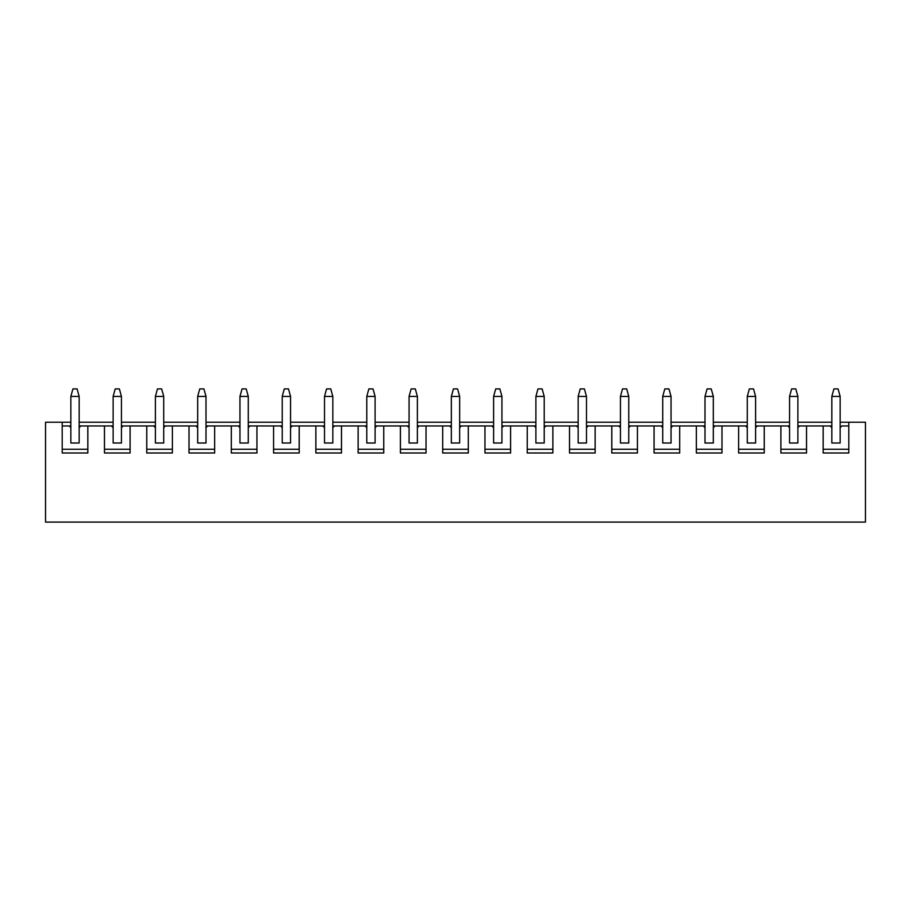 <?xml version="1.0" encoding="UTF-8"?>
<svg xmlns="http://www.w3.org/2000/svg" width="911" height="911" viewBox="0 0 911 911"><rect width="100%" height="100%" fill="white"/><g stroke="black" fill="none" stroke-linecap="round" stroke-linejoin="round"><path stroke-width="1.37" d="M831.834 427.623L831.834 396.41L831.834 443.019L831.834 427.623L830.16 425.961L831.834 425.961L806.531 425.961L806.531 453.006L780.898 453.006L780.898 425.961L764.249 425.961L764.249 453.006L738.616 453.006L738.616 425.961L721.979 425.961L721.979 453.006L696.346 453.006L696.346 425.961L679.697 425.961L679.697 453.006L654.064 453.006L654.064 425.961L637.427 425.961L637.427 453.006L611.793 453.006L611.793 425.961L595.145 425.961L595.145 453.006L569.512 453.006L569.512 425.961L552.875 425.961L552.875 453.006L527.241 453.006L527.241 425.961L510.593 425.961L510.593 453.006L484.959 453.006L484.959 425.961L468.311 425.961L468.311 453.006L442.689 453.006L442.689 425.961L426.041 425.961L426.041 453.006L400.407 453.006L400.407 425.961L383.759 425.961L383.759 453.006L358.125 453.006L358.125 425.961L341.488 425.961L341.488 453.006L315.855 453.006L315.855 425.961L299.207 425.961L299.207 453.006L273.573 453.006L273.573 425.961L256.936 425.961L256.936 453.006L231.303 453.006L231.303 425.961L214.654 425.961L214.654 453.006L189.021 453.006L189.021 425.961L172.384 425.961L172.384 453.006L146.751 453.006L146.751 425.961L130.102 425.961L130.102 453.006L104.469 453.006L104.469 425.961L87.832 425.961L87.832 453.006L62.199 453.006L62.199 422.214L45.55 422.214L45.55 522.083L865.45 522.083L45.55 522.083L45.55 422.214L70.853 422.214L62.199 422.214L62.199 453.006L87.832 453.006L87.832 425.961L113.123 425.961L104.469 425.961L104.469 453.006L130.102 453.006L130.102 425.961L155.405 425.961L146.751 425.961L146.751 453.006L172.384 453.006L172.384 425.961L197.676 425.961L189.021 425.961L189.021 453.006L214.654 453.006L214.654 425.961L239.957 425.961L231.303 425.961L231.303 453.006L256.936 453.006L256.936 425.961L282.228 425.961L273.573 425.961L273.573 453.006L299.207 453.006L299.207 425.961L324.51 425.961L315.855 425.961L315.855 453.006L341.488 453.006L341.488 425.961L366.791 425.961L358.125 425.961L358.125 453.006L383.759 453.006L383.759 425.961L409.062 425.961L400.407 425.961L400.407 453.006L426.041 453.006L426.041 425.961L451.344 425.961L442.689 425.961L442.689 453.006L468.311 453.006L468.311 425.961L493.614 425.961L484.959 425.961L484.959 453.006L510.593 453.006L510.593 425.961L535.896 425.961L527.241 425.961L527.241 453.006L552.875 453.006L552.875 425.961L578.166 425.961L569.512 425.961L569.512 453.006L595.145 453.006L595.145 425.961L620.448 425.961L611.793 425.961L611.793 453.006L637.427 453.006L637.427 425.961L662.718 425.961L654.064 425.961L654.064 453.006L679.697 453.006L679.697 425.961L705 425.961L696.346 425.961L696.346 453.006L721.979 453.006L721.979 425.961L747.271 425.961L738.616 425.961L738.616 453.006L764.249 453.006L764.249 425.961L789.552 425.961L780.898 425.961L780.898 453.006L806.531 453.006L806.531 425.961L830.16 425.961L831.834 427.623M840.147 396.41L840.147 427.623L840.147 396.41L831.834 396.41L833.907 388.917L838.074 388.917L840.147 396.41L838.074 388.917L833.907 388.917L831.834 396.41L840.147 396.41M789.552 427.623L789.552 396.41L789.552 443.019L789.552 427.623L787.89 425.961L789.552 427.623M797.877 396.41L797.877 427.623L797.877 396.41L789.552 396.41L791.636 388.917L795.793 388.917L797.877 396.41L795.793 388.917L791.636 388.917L789.552 396.41L797.877 396.41M747.271 427.623L747.271 396.41L747.271 443.019L747.271 427.623L745.608 425.961L747.271 427.623M755.595 396.41L755.595 427.623L755.595 396.41L747.271 396.41L749.354 388.917L753.522 388.917L755.595 396.41L753.522 388.917L749.354 388.917L747.271 396.41L755.595 396.41M705 427.623L705 396.41L705 443.019L705 427.623L703.338 425.961L705 427.623M713.324 396.41L713.324 427.623L713.324 396.41L705 396.41L707.084 388.917L711.24 388.917L713.324 396.41L711.24 388.917L707.084 388.917L705 396.41L713.324 396.41M662.718 427.623L662.718 396.41L662.718 443.019L662.718 427.623L661.056 425.961L662.718 427.623M671.043 396.41L671.043 427.623L671.043 396.41L662.718 396.41L664.802 388.917L668.959 388.917L671.043 396.41L668.959 388.917L664.802 388.917L662.718 396.41L671.043 396.41M620.448 427.623L620.448 396.41L620.448 443.019L620.448 427.623L618.785 425.961L620.448 427.623M628.772 396.41L628.772 427.623L628.772 396.41L620.448 396.41L622.52 388.917L626.688 388.917L628.772 396.41L626.688 388.917L622.52 388.917L620.448 396.41L628.772 396.41M578.166 427.623L578.166 396.41L578.166 443.019L578.166 427.623L576.504 425.961L578.166 427.623M586.49 396.41L586.49 427.623L586.49 396.41L578.166 396.41L580.25 388.917L584.407 388.917L586.49 396.41L584.407 388.917L580.25 388.917L578.166 396.41L586.49 396.41M535.896 427.623L535.896 396.41L535.896 443.019L535.896 427.623L534.233 425.961L535.896 427.623M544.209 396.41L544.209 427.623L544.209 396.41L535.896 396.41L537.968 388.917L542.136 388.917L544.209 396.41L542.136 388.917L537.968 388.917L535.896 396.41L544.209 396.41M493.614 427.623L493.614 396.41L493.614 443.019L493.614 427.623L491.951 425.961L493.614 427.623M501.938 396.41L501.938 427.623L501.938 396.41L493.614 396.41L495.698 388.917L499.854 388.917L501.938 396.41L499.854 388.917L495.698 388.917L493.614 396.41L501.938 396.41M451.344 427.623L451.344 396.41L451.344 443.019L451.344 427.623L449.67 425.961L451.344 427.623M459.656 396.41L459.656 427.623L459.656 396.41L451.344 396.41L453.416 388.917L457.584 388.917L459.656 396.41L457.584 388.917L453.416 388.917L451.344 396.41L459.656 396.41M409.062 427.623L409.062 396.41L409.062 443.019L409.062 427.623L407.399 425.961L409.062 427.623M417.386 396.41L417.386 427.623L417.386 396.41L409.062 396.41L411.146 388.917L415.302 388.917L417.386 396.41L415.302 388.917L411.146 388.917L409.062 396.41L417.386 396.41M366.791 427.623L366.791 396.41L366.791 443.019L366.791 427.623L365.117 425.961L366.791 427.623M375.104 396.41L375.104 427.623L375.104 396.41L366.791 396.41L368.864 388.917L373.032 388.917L375.104 396.41L373.032 388.917L368.864 388.917L366.791 396.41L375.104 396.41M324.51 427.623L324.51 396.41L324.51 443.019L324.51 427.623L322.847 425.961L324.51 427.623M332.834 396.41L332.834 427.623L332.834 396.41L324.51 396.41L326.594 388.917L330.75 388.917L332.834 396.41L330.75 388.917L326.594 388.917L324.51 396.41L332.834 396.41M282.228 427.623L282.228 396.41L282.228 443.019L282.228 427.623L280.565 425.961L282.228 427.623M290.552 396.41L290.552 427.623L290.552 396.41L282.228 396.41L284.312 388.917L288.48 388.917L290.552 396.41L288.48 388.917L284.312 388.917L282.228 396.41L290.552 396.41M239.957 427.623L239.957 396.41L239.957 443.019L239.957 427.623L238.295 425.961L239.957 427.623M248.282 396.41L248.282 427.623L248.282 396.41L239.957 396.41L242.041 388.917L246.198 388.917L248.282 396.41L246.198 388.917L242.041 388.917L239.957 396.41L248.282 396.41M197.676 427.623L197.676 396.41L197.676 443.019L197.676 427.623L196.013 425.961L197.676 427.623M206 396.41L206 427.623L206 396.41L197.676 396.41L199.76 388.917L203.916 388.917L206 396.41L203.916 388.917L199.76 388.917L197.676 396.41L206 396.41M155.405 427.623L155.405 396.41L155.405 443.019L155.405 427.623L153.743 425.961L155.405 427.623M163.729 396.41L163.729 427.623L163.729 396.41L155.405 396.41L157.478 388.917L161.646 388.917L163.729 396.41L161.646 388.917L157.478 388.917L155.405 396.41L163.729 396.41M113.123 427.623L113.123 396.41L113.123 443.019L113.123 427.623L111.461 425.961L113.123 427.623M121.448 396.41L121.448 427.623L121.448 396.41L113.123 396.41L115.207 388.917L119.364 388.917L121.448 396.41L119.364 388.917L115.207 388.917L113.123 396.41L121.448 396.41M70.853 427.623L70.853 396.41L70.853 443.019L70.853 427.623L69.19 425.961L70.853 425.961L62.199 425.961L69.19 425.961L70.853 427.623M79.166 396.41L79.166 427.623L79.166 396.41L70.853 396.41L72.926 388.917L77.093 388.917L79.166 396.41L77.093 388.917L72.926 388.917L70.853 396.41L79.166 396.41M841.81 425.961L848.801 425.961L841.81 425.961L840.147 427.623L840.147 443.019L840.147 427.623L841.81 425.961M865.45 522.083L865.45 422.214L848.801 422.214L848.801 453.006L823.168 453.006L823.168 425.961L823.168 453.006L848.801 453.006L848.801 422.214L865.45 422.214L865.45 522.083M79.166 422.214L113.123 422.214L79.166 422.214M121.448 422.214L155.405 422.214L121.448 422.214M163.729 422.214L197.676 422.214L163.729 422.214M206 422.214L239.957 422.214L206 422.214M248.282 422.214L282.228 422.214L248.282 422.214M290.552 422.214L324.51 422.214L290.552 422.214M332.834 422.214L366.791 422.214L332.834 422.214M375.104 422.214L409.062 422.214L375.104 422.214M417.386 422.214L451.344 422.214L417.386 422.214M459.656 422.214L493.614 422.214L459.656 422.214M501.938 422.214L535.896 422.214L501.938 422.214M544.209 422.214L578.166 422.214L544.209 422.214M586.49 422.214L620.448 422.214L586.49 422.214M628.772 422.214L662.718 422.214L628.772 422.214M671.043 422.214L705 422.214L671.043 422.214M713.324 422.214L747.271 422.214L713.324 422.214M755.595 422.214L789.552 422.214L755.595 422.214M797.877 422.214L831.834 422.214L797.877 422.214M840.147 422.214L848.801 422.214L840.147 422.214M79.166 425.961L87.832 425.961L79.166 425.961M121.448 425.961L130.102 425.961L121.448 425.961M163.729 425.961L172.384 425.961L163.729 425.961M206 425.961L214.654 425.961L206 425.961M248.282 425.961L256.936 425.961L248.282 425.961M290.552 425.961L299.207 425.961L290.552 425.961M332.834 425.961L341.488 425.961L332.834 425.961M375.104 425.961L383.759 425.961L375.104 425.961M417.386 425.961L426.041 425.961L417.386 425.961M459.656 425.961L468.311 425.961L459.656 425.961M501.938 425.961L510.593 425.961L501.938 425.961M544.209 425.961L552.875 425.961L544.209 425.961M586.49 425.961L595.145 425.961L586.49 425.961M628.772 425.961L637.427 425.961L628.772 425.961M671.043 425.961L679.697 425.961L671.043 425.961M713.324 425.961L721.979 425.961L713.324 425.961M755.595 425.961L764.249 425.961L755.595 425.961M797.877 425.961L806.531 425.961L797.877 425.961M823.168 449.26L848.801 449.26L823.168 449.26M840.147 443.019L831.834 443.019L840.147 443.019M797.877 443.019L797.877 427.623L797.877 443.019L789.552 443.019L797.877 443.019M780.898 449.26L806.531 449.26L780.898 449.26M799.539 425.961L797.877 427.623L799.539 425.961M755.595 443.019L755.595 427.623L755.595 443.019L747.271 443.019L755.595 443.019M738.616 449.26L764.249 449.26L738.616 449.26M757.257 425.961L755.595 427.623L757.257 425.961M713.324 443.019L713.324 427.623L713.324 443.019L705 443.019L713.324 443.019M696.346 449.26L721.979 449.26L696.346 449.26M714.987 425.961L713.324 427.623L714.987 425.961M671.043 443.019L671.043 427.623L671.043 443.019L662.718 443.019L671.043 443.019M654.064 449.26L679.697 449.26L654.064 449.26M672.705 425.961L671.043 427.623L672.705 425.961M628.772 443.019L628.772 427.623L628.772 443.019L620.448 443.019L628.772 443.019M611.793 449.26L637.427 449.26L611.793 449.26M630.435 425.961L628.772 427.623L630.435 425.961M586.49 443.019L586.49 427.623L586.49 443.019L578.166 443.019L586.49 443.019M569.512 449.26L595.145 449.26L569.512 449.26M588.153 425.961L586.49 427.623L588.153 425.961M544.209 443.019L544.209 427.623L544.209 443.019L535.896 443.019L544.209 443.019M527.241 449.26L552.875 449.26L527.241 449.26M545.883 425.961L544.209 427.623L545.883 425.961M501.938 443.019L501.938 427.623L501.938 443.019L493.614 443.019L501.938 443.019M484.959 449.26L510.593 449.26L484.959 449.26M503.601 425.961L501.938 427.623L503.601 425.961M459.656 443.019L459.656 427.623L459.656 443.019L451.344 443.019L459.656 443.019M442.689 449.26L468.311 449.26L442.689 449.26M461.33 425.961L459.656 427.623L461.33 425.961M417.386 443.019L417.386 427.623L417.386 443.019L409.062 443.019L417.386 443.019M400.407 449.26L426.041 449.26L400.407 449.26M419.049 425.961L417.386 427.623L419.049 425.961M375.104 443.019L375.104 427.623L375.104 443.019L366.791 443.019L375.104 443.019M358.125 449.26L383.759 449.26L358.125 449.26M376.767 425.961L375.104 427.623L376.767 425.961M332.834 443.019L332.834 427.623L332.834 443.019L324.51 443.019L332.834 443.019M315.855 449.26L341.488 449.26L315.855 449.26M334.496 425.961L332.834 427.623L334.496 425.961M290.552 443.019L290.552 427.623L290.552 443.019L282.228 443.019L290.552 443.019M273.573 449.26L299.207 449.26L273.573 449.26M292.215 425.961L290.552 427.623L292.215 425.961M248.282 443.019L248.282 427.623L248.282 443.019L239.957 443.019L248.282 443.019M231.303 449.26L256.936 449.26L231.303 449.26M249.944 425.961L248.282 427.623L249.944 425.961M206 443.019L206 427.623L206 443.019L197.676 443.019L206 443.019M189.021 449.26L214.654 449.26L189.021 449.26M207.662 425.961L206 427.623L207.662 425.961M163.729 443.019L163.729 427.623L163.729 443.019L155.405 443.019L163.729 443.019M146.751 449.26L172.384 449.26L146.751 449.26M165.392 425.961L163.729 427.623L165.392 425.961M121.448 443.019L121.448 427.623L121.448 443.019L113.123 443.019L121.448 443.019M104.469 449.26L130.102 449.26L104.469 449.26M123.11 425.961L121.448 427.623L123.11 425.961M79.166 443.019L79.166 427.623L79.166 443.019L70.853 443.019L79.166 443.019M62.199 449.26L87.832 449.26L62.199 449.26M80.84 425.961L79.166 427.623L80.84 425.961"/></g></svg>
